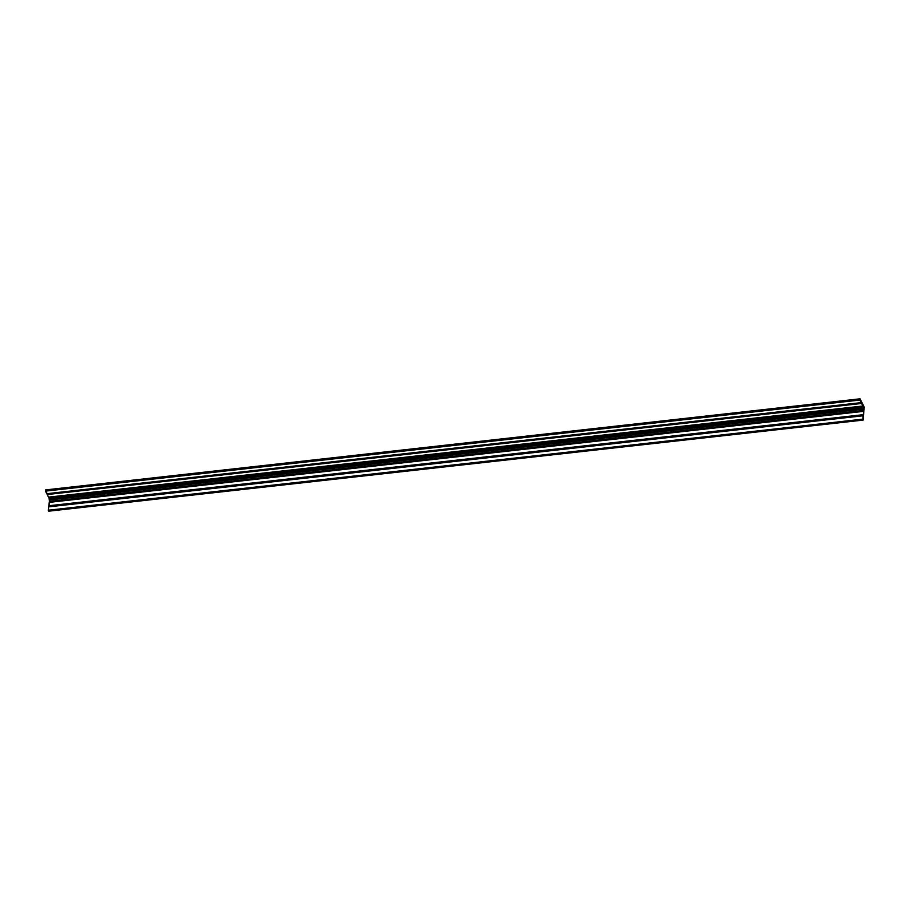 <?xml version="1.0" encoding="UTF-8"?>
<svg xmlns="http://www.w3.org/2000/svg" width="910" height="910" viewBox="0 0 910 910"><rect width="100%" height="100%" fill="white"/><g stroke="black" fill="none" stroke-linecap="round" stroke-linejoin="round"><path stroke-width="0.68" stroke-dasharray="4.55 3.41" d="M46.831 493.686L861.224 402.618L46.831 493.686M864.5 409.238L50.107 500.307L48.685 511.181L50.107 500.307L864.5 409.238M863.67 411.343L49.276 502.422L863.67 411.343M49.402 501.455L863.874 410.535L49.402 501.455M49.003 497.793L863.306 406.531L49.003 497.793M48.548 497.133L862.908 405.997L48.548 497.133M45.659 489.899L49.811 498.191L864.204 407.123L49.811 498.191L50.107 500.307L45.659 489.899M863.067 415.779L48.719 506.825M861.247 402.607L46.854 493.675"/><path stroke-width="1.36" d="M46.888 493.686L48.503 497.133L862.908 405.997L863.271 406.736L48.878 497.804L863.271 406.736L862.908 405.997L861.599 403.471L862.896 406.065L48.503 497.133L47.206 494.539L861.599 403.471L861.281 402.607L861.599 403.471L47.206 494.539L46.922 493.698M862.612 419.169L48.219 510.237L48.662 506.847L863.055 415.779L863.078 420.101L864.204 407.123L860.052 398.819L859.893 400.047L45.5 491.116L45.659 489.899L860.052 398.819L45.659 489.899L45.5 491.116L859.893 400.047L860.052 398.819L864.204 407.123L863.078 420.101L48.685 511.181L863.078 420.101L863.795 410.376L863.67 411.343L49.254 502.365L863.647 411.297L863.203 414.687L48.81 505.755L49.254 502.365L48.81 505.755L863.203 414.687L863.067 415.779L48.662 506.847L48.81 505.755L48.219 510.237L862.612 419.169M48.685 511.181L48.219 510.237L48.685 511.181M49.288 502.365L49.402 501.455L863.795 410.376L49.402 501.455L49.288 502.365M863.874 410.535L864.09 408.909L863.874 410.535M49.504 501.444L49.697 499.977L864.09 408.909L49.697 499.977L49.527 498.839L863.92 407.771L864.09 408.909L863.92 407.771L49.527 498.839L49.003 497.793L49.504 501.444M863.306 406.531L863.92 407.771L863.306 406.531M48.878 497.804L48.548 497.133L48.878 497.804M46.797 493.709L45.5 491.116L46.797 493.709L861.19 402.641L859.893 400.047L861.19 402.641L46.797 493.709"/></g></svg>

